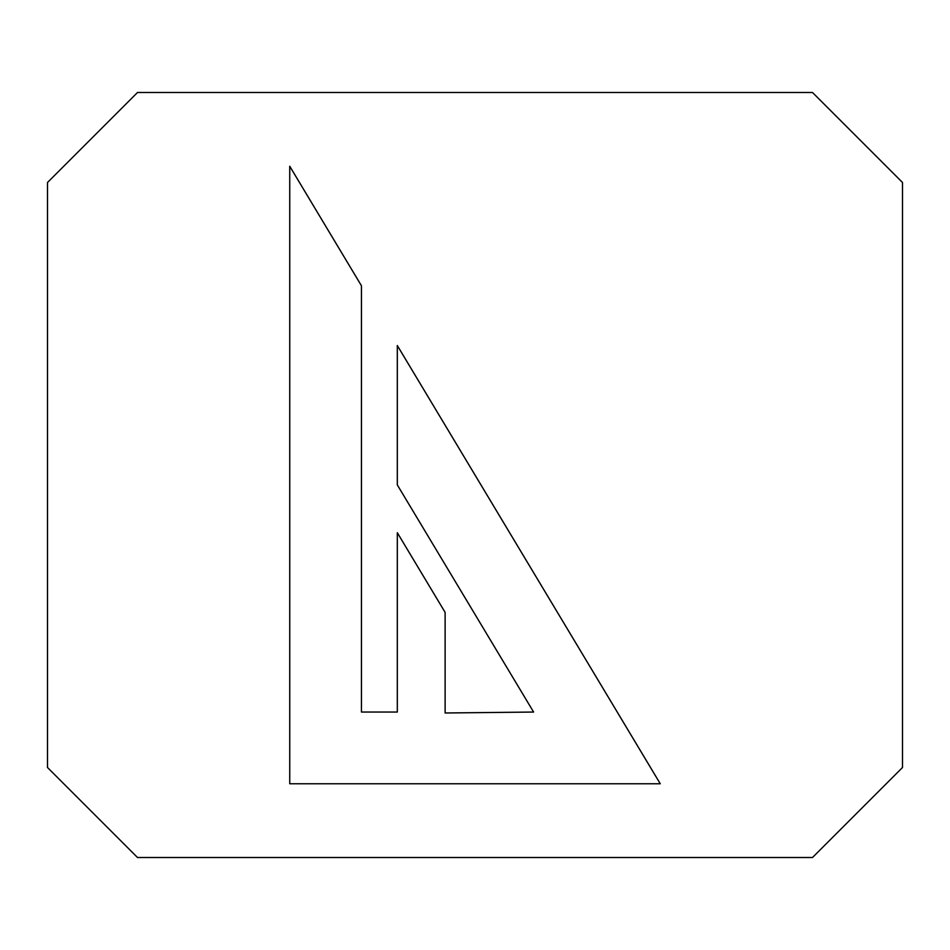 <?xml version="1.0" encoding="UTF-8"?>
<svg xmlns="http://www.w3.org/2000/svg" width="950" height="950" viewBox="0 0 950 950"><rect width="100%" height="100%" fill="white"/><g stroke="black" fill="none" stroke-linecap="round" stroke-linejoin="round"><path stroke-width="1.43" d="M47.5 182.495L47.5 767.505L137.501 857.506L812.499 857.506L902.5 767.505L902.5 182.495L812.499 92.494L137.501 92.494L47.5 182.495M289.738 166.238L289.738 783.762L660.262 783.762L397.314 345.515L397.314 484.904L533.603 712.049L445.122 712.987L445.122 612.394L397.314 532.712L397.314 712.049L361.451 712.049L361.451 285.76L289.738 166.238"/></g></svg>
